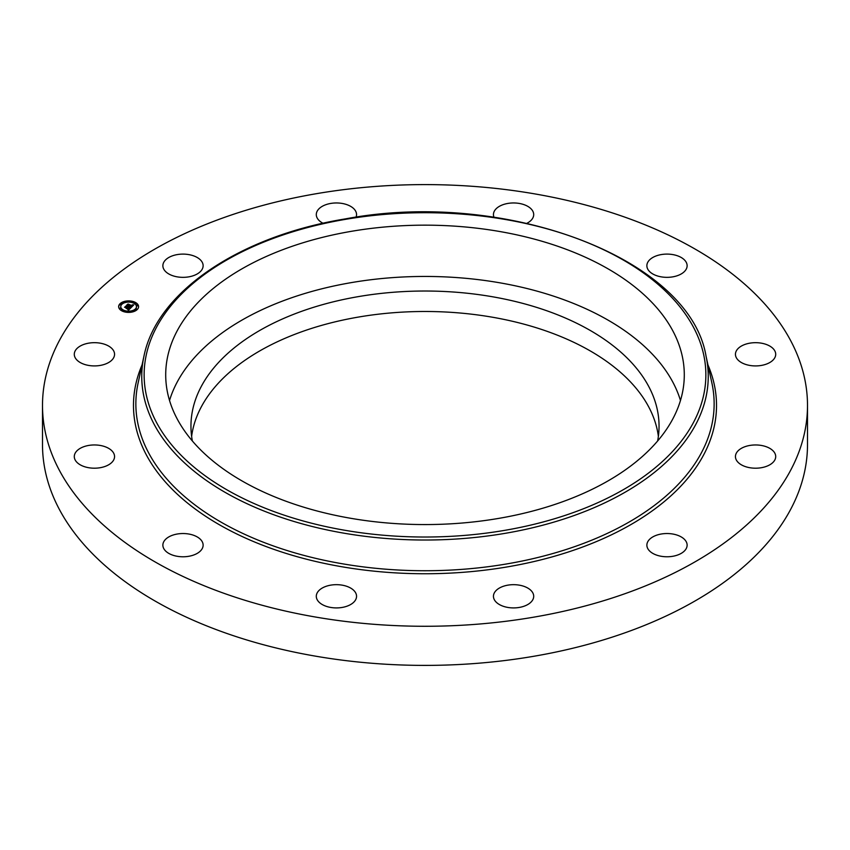 <?xml version="1.0" encoding="UTF-8"?>
<svg xmlns="http://www.w3.org/2000/svg" width="850" height="850" viewBox="0 0 850 850"><rect width="100%" height="100%" fill="white"/><g stroke="black" fill="none" stroke-linecap="round" stroke-linejoin="round"><path stroke-width="1.27" d="M169.532 400.509A259.293 149.706 180 0 1 410.327 276.686A259.293 149.706 180 0 1 673.806 384.009A259.293 149.706 180 0 1 680.468 400.509M192.366 440.98A234.048 135.129 180 0 1 190.952 426.147A234.048 135.129 180 0 1 359.104 296.491A234.048 135.129 180 0 1 659.048 426.147A234.048 135.129 180 0 1 657.634 440.98M191.622 436.379A234.048 135.129 180 0 1 359.104 316.954A234.048 135.129 180 0 1 658.378 436.379M807.5 405.439L807.5 444.561A382.5 220.83 180 0 1 532.684 656.466A382.5 220.83 180 0 1 42.5 444.561L42.5 405.439A382.5 220.83 180 0 1 317.316 193.534A382.5 220.83 180 0 1 807.5 405.439A382.5 220.83 180 0 1 532.684 617.344A382.5 220.83 180 0 1 42.5 405.439M322.533 604.701A20.134 11.624 180 0 1 316.296 596.296A20.134 11.624 180 0 1 328.504 585.607A20.134 11.624 180 0 1 350.317 587.881A20.134 11.624 180 0 1 356.554 596.296A20.134 11.624 180 0 1 344.346 606.985A20.134 11.624 180 0 1 322.533 604.701M508.831 607.591A20.134 11.624 180 0 1 493.446 596.296A20.134 11.624 180 0 1 518.33 585.002A20.134 11.624 180 0 1 533.704 596.296A20.134 11.624 180 0 1 508.831 607.591M672.669 556.304A20.134 11.624 180 0 1 646.871 545.158A20.134 11.624 180 0 1 661.332 534.002A20.134 11.624 180 0 1 687.129 545.158A20.134 11.624 180 0 1 672.669 556.304M770.143 464.599A20.134 11.624 180 0 1 748.096 467.373A20.134 11.624 180 0 1 735.441 456.578A20.134 11.624 180 0 1 741.009 448.556A20.134 11.624 180 0 1 763.056 445.793A20.134 11.624 180 0 1 775.71 456.578A20.134 11.624 180 0 1 770.143 464.599M775.136 357.043A20.134 11.624 180 0 1 753.185 365.84A20.134 11.624 180 0 1 735.441 354.301A20.134 11.624 180 0 1 736.015 351.56A20.134 11.624 180 0 1 757.966 342.763A20.134 11.624 180 0 1 775.71 354.301A20.134 11.624 180 0 1 775.136 357.043M686.311 262.448A20.134 11.624 180 0 1 687.129 265.721A20.134 11.624 180 0 1 669.864 277.228A20.134 11.624 180 0 1 647.679 268.993A20.134 11.624 180 0 1 646.871 265.721A20.134 11.624 180 0 1 664.137 254.214A20.134 11.624 180 0 1 686.311 262.448M493.967 217.207A20.134 11.624 180 0 1 493.446 214.583A20.134 11.624 180 0 1 505.654 203.894A20.134 11.624 180 0 1 527.467 206.178A20.134 11.624 180 0 1 533.704 214.583A20.134 11.624 180 0 1 526.957 223.274M323.043 223.274A20.134 11.624 180 0 1 316.296 214.583A20.134 11.624 180 0 1 341.169 203.288A20.134 11.624 180 0 1 356.554 214.583A20.134 11.624 180 0 1 356.033 217.207M177.331 254.575A20.134 11.624 180 0 1 203.129 265.721A20.134 11.624 180 0 1 188.668 276.877A20.134 11.624 180 0 1 162.871 265.721A20.134 11.624 180 0 1 177.331 254.575M79.858 346.279A20.134 11.624 180 0 1 101.904 343.506A20.134 11.624 180 0 1 114.559 354.301A20.134 11.624 180 0 1 108.991 362.323A20.134 11.624 180 0 1 86.944 365.086A20.134 11.624 180 0 1 74.29 354.301A20.134 11.624 180 0 1 79.858 346.279M74.864 453.836A20.134 11.624 180 0 1 96.815 445.039A20.134 11.624 180 0 1 114.559 456.578A20.134 11.624 180 0 1 113.985 459.319A20.134 11.624 180 0 1 92.034 468.116A20.134 11.624 180 0 1 74.29 456.578A20.134 11.624 180 0 1 74.864 453.836M202.321 541.886A20.134 11.624 180 0 1 203.129 545.158A20.134 11.624 180 0 1 185.863 556.665A20.134 11.624 180 0 1 163.689 548.431A20.134 11.624 180 0 1 162.871 545.158A20.134 11.624 180 0 1 180.136 533.651A20.134 11.624 180 0 1 202.321 541.886M673.806 332.722A259.293 149.706 180 0 1 684.293 374.861A259.293 149.706 180 0 1 461.879 523.048A259.293 149.706 180 0 1 176.194 417.01A259.293 149.706 180 0 1 165.708 374.861A259.293 149.706 180 0 1 388.121 226.684A259.293 149.706 180 0 1 673.806 332.722M133.599 301.665A9.966 5.748 180 0 1 138.582 306.648A9.966 5.748 180 0 1 123.632 311.631A9.966 5.748 180 0 1 118.649 306.648A9.966 5.748 180 0 1 133.599 301.665M138.571 306.892A9.966 5.748 0 0 0 133.673 302.186L132.462 302.196L133.493 302.441M132.738 301.899A9.966 5.748 0 0 0 126.809 301.484M125.704 301.633A9.966 5.748 0 0 0 120.445 303.843M120.371 303.907A9.966 5.748 0 0 0 118.66 306.892M120.774 306.892A7.852 4.537 0 0 0 120.764 307.137A7.852 4.537 0 0 0 123.93 310.781M124.493 311.886L124.759 311.1L123.558 311.1L124.759 311.1A7.852 4.537 0 0 0 130.326 311.567M131.368 311.387A7.852 4.537 0 0 0 136.468 307.137A7.852 4.537 0 0 0 136.457 306.892M135.904 309.464L136.786 309.942M120.477 304.321L120.594 304.874L121.327 304.321M119.584 308.221L119.712 308.773L120.434 308.221M136.797 305.564L136.914 306.106L137.647 305.564M124.684 310.569A7.852 4.537 180 0 1 120.764 306.648A7.852 4.537 180 0 1 132.536 302.717A7.852 4.537 180 0 1 136.468 306.648A7.852 4.537 180 0 1 124.684 310.569M131.197 307.509L130.369 306.808L131.931 306.319L127.203 305.044L128.201 304.045L132.09 305.756L132.196 304.948L132.377 305.851L132.281 304.81L133.769 304.884L131.197 307.509M130.815 307.562L130.039 306.882L130.794 307.36M130.815 306.786L131.474 306.361L126.629 305.203L127.893 304.077L126.852 305.118L131.654 306.329L130.815 306.786M130.996 307.711L128.732 309.963L127.957 309.23L129.954 308.337L128.191 307.743L129.614 308.401L128.318 309.177L129.455 308.412L127.999 307.934L127.957 308.826L126.384 308.295L127.872 307.636L125.205 307.116L126.267 306.053L130.996 307.711M128.499 307.424L126.267 306.542L125.779 307.031M128.339 310.059L127.574 309.283L128.329 309.846M127.67 308.933L126.044 308.391L127.67 308.933M126.916 308.168L127.362 307.721L124.546 307.296L125.959 306.011L124.769 307.201L127.521 307.7L126.916 308.168M130.401 308.306L128.626 307.307M128.637 307.286L128.52 306.701M129.147 309.06L128.541 309.719M133.28 304.874L132.812 305.83M132.823 305.256L132.823 305.788M132.345 306.329L132.207 305.766M132.207 306.127L127.808 304.938M136.032 309.517L136.935 309.219L136.032 310.016M130.613 311.918L131.527 311.61L130.613 312.279M120.594 304.374L121.507 304.077L120.594 304.374M119.712 308.274L120.615 307.976L119.712 308.274M137.519 305.012L136.616 305.309L137.519 305.012M126.608 301.378L125.704 301.676L126.608 301.378M345.929 219.268A280.861 162.159 180 0 1 694.503 329.216A280.861 162.159 180 0 1 504.071 530.464A280.861 162.159 180 0 1 155.497 420.516A280.861 162.159 180 0 1 345.929 219.268M504.741 533.407A283.241 163.529 180 0 1 143.969 356.108L138.114 382.999A289.138 166.929 180 0 0 506.409 563.986A289.138 166.929 180 0 0 711.886 382.999L706.031 356.108A283.241 163.529 180 0 1 504.741 533.407M707.954 364.937A291.518 168.311 180 0 1 507.078 566.939A291.518 168.311 180 0 1 223.284 526.947A291.518 168.311 180 0 1 142.046 364.937M706.031 356.108C689.817 258.134 505.081 188.742 345.525 218.864C239.583 236.056 156.729 291.933 143.969 356.108"/></g></svg>
